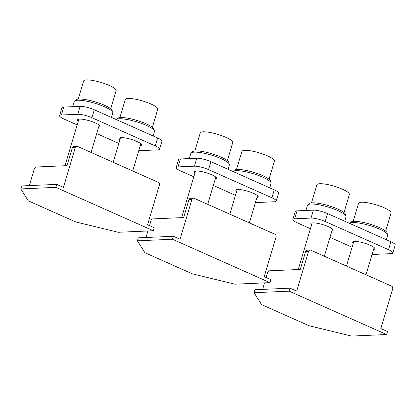 <?xml version="1.0" encoding="UTF-8"?>
<svg xmlns="http://www.w3.org/2000/svg" width="416" height="416" viewBox="0 0 416 416"><rect width="100%" height="100%" fill="white"/><g stroke="black" fill="none" stroke-linecap="round" stroke-linejoin="round"><path stroke-width="0.62" d="M289.136 291.153L290.025 288.174L254.961 289.728L254.077 292.708L289.136 291.153L386.61 334.521L387.499 331.542L380.832 328.578L392.668 288.876A2.122 1.768 87.5 0 0 391.596 286.151L310.783 250.198A2.122 1.768 -92.5 0 0 310.097 250.063L307.174 250.193A2.122 1.768 -92.5 0 0 305.604 251.571L308.526 251.441A2.122 1.768 -92.5 0 1 310.097 250.063M386.61 334.521L351.551 336.076L309.026 325.733L261.539 304.606L254.077 292.708M308.526 251.441L296.691 291.138L290.025 288.174M305.604 251.571L300.274 269.433L269.308 270.811A2.122 1.082 -66 0 0 267.545 272.844L266.141 277.55M264.56 282.864L262.616 289.39M172.5 239.257L173.384 236.283L138.325 237.838L137.436 240.812L172.5 239.257L269.974 282.625L270.863 279.651L264.196 276.682L276.032 236.985A2.122 1.768 87.5 0 0 274.955 234.255L194.142 198.302A2.122 1.768 -92.5 0 0 193.461 198.172L190.538 198.302A2.122 1.768 -92.5 0 0 188.963 199.675L191.885 199.545A2.122 1.768 -92.5 0 1 193.461 198.172M269.974 282.625L234.915 284.185L192.39 273.842L144.903 252.715L137.436 240.812M191.885 199.545L180.05 239.247L173.384 236.283M188.963 199.675L183.638 217.542L152.667 218.915A2.122 1.082 -66 0 0 150.909 220.953L149.505 225.654M147.919 230.974L145.974 237.5M55.858 187.366L56.748 184.387L21.689 185.942L20.8 188.921L55.858 187.366L153.338 230.734L154.227 227.755L147.56 224.791L159.396 185.089A2.122 1.768 87.5 0 0 158.319 182.364L77.506 146.411A2.122 1.768 -92.5 0 0 76.82 146.276L73.897 146.406A2.122 1.768 -92.5 0 0 72.327 147.784L75.249 147.654A2.122 1.768 -92.5 0 1 76.82 146.276M153.338 230.734L118.274 232.289L75.754 221.946L28.262 200.819L20.8 188.921M75.249 147.654L63.414 187.351L56.748 184.387M72.327 147.784L67.002 165.646L36.031 167.024A2.122 1.082 -66 0 0 34.268 169.057L29.338 185.604M305.916 210.465L307.445 205.327A20.134 4.269 16.6 0 1 310.913 204.038A20.134 4.269 16.6 0 1 333.143 208.697A20.134 4.269 16.6 0 1 346.039 216.83L344.734 221.213M349.482 223.33A20.134 4.269 16.6 0 1 352.57 222.57A20.134 4.269 16.6 0 1 374.8 227.23A20.134 4.269 16.6 0 1 387.696 235.368L386.391 239.746M353.215 243.454A11.658 2.475 16.6 0 1 352.492 242.164A11.658 2.475 16.6 0 1 354.5 241.415A11.658 2.475 16.6 0 1 367.37 244.114A11.658 2.475 16.6 0 1 374.837 248.825A11.658 2.475 16.6 0 1 373.526 249.506M311.558 224.921A11.658 2.475 16.6 0 1 310.835 223.631A11.658 2.475 16.6 0 1 312.842 222.882A11.658 2.475 16.6 0 1 325.712 225.581A11.658 2.475 16.6 0 1 333.18 230.287A11.658 2.475 16.6 0 1 331.869 230.974M310.44 228.675L297.154 222.763A10.598 2.246 16.6 0 1 292.843 219.476A10.598 2.246 16.6 0 1 294.668 218.795L311.028 218.072A10.598 2.246 16.6 0 1 325.203 221.52L388.518 249.688A10.598 2.246 16.6 0 1 392.834 252.975A10.598 2.246 16.6 0 1 391.009 253.656L374.644 254.379A10.598 2.246 16.6 0 1 372.117 254.244M388.518 249.688L390.889 241.748A10.598 2.246 16.6 0 1 395.2 245.034L392.834 252.975M352.097 247.208L329.966 237.364M292.843 219.476L295.209 211.536A10.598 2.246 16.6 0 1 297.034 210.855L313.394 210.132A10.598 2.246 16.6 0 1 327.569 213.58L390.889 241.748M189.28 158.569L190.809 153.431A20.134 4.269 16.6 0 1 194.277 152.142A20.134 4.269 16.6 0 1 216.507 156.806A20.134 4.269 16.6 0 1 229.403 164.939L228.098 169.322M232.846 171.434A20.134 4.269 16.6 0 1 235.934 170.674A20.134 4.269 16.6 0 1 258.164 175.339A20.134 4.269 16.6 0 1 271.06 183.472L269.75 187.855M236.579 191.558A11.658 2.475 16.6 0 1 235.856 190.268A11.658 2.475 16.6 0 1 237.864 189.519A11.658 2.475 16.6 0 1 250.734 192.218A11.658 2.475 16.6 0 1 258.201 196.929A11.658 2.475 16.6 0 1 256.89 197.616M194.922 173.025A11.658 2.475 16.6 0 1 194.199 171.735A11.658 2.475 16.6 0 1 196.206 170.986A11.658 2.475 16.6 0 1 209.076 173.685A11.658 2.475 16.6 0 1 216.544 178.396A11.658 2.475 16.6 0 1 215.233 179.078M193.804 176.779L180.518 170.872A10.598 2.246 16.6 0 1 176.202 167.58A10.598 2.246 16.6 0 1 178.027 166.904L194.392 166.176A10.598 2.246 16.6 0 1 208.567 169.624L271.882 197.792A10.598 2.246 16.6 0 1 276.193 201.084A10.598 2.246 16.6 0 1 274.373 201.76L258.008 202.488A10.598 2.246 16.6 0 1 255.476 202.348M271.882 197.792L274.248 189.857A10.598 2.246 16.6 0 1 278.564 193.144L276.193 201.084M235.456 195.312L213.33 185.468M176.202 167.58L178.573 159.64A10.598 2.246 16.6 0 1 180.393 158.964L196.758 158.236A10.598 2.246 16.6 0 1 210.933 161.684L274.248 189.857M72.639 106.673L74.173 101.54A20.134 4.269 16.6 0 1 77.636 100.251A20.134 4.269 16.6 0 1 99.866 104.91A20.134 4.269 16.6 0 1 112.762 113.043L111.457 117.426M116.21 119.543A20.134 4.269 16.6 0 1 119.293 118.784A20.134 4.269 16.6 0 1 141.523 123.443A20.134 4.269 16.6 0 1 154.419 131.576L153.114 135.959M119.938 139.667A11.658 2.475 16.6 0 1 119.22 138.377A11.658 2.475 16.6 0 1 121.228 137.628A11.658 2.475 16.6 0 1 134.098 140.327A11.658 2.475 16.6 0 1 141.56 145.033A11.658 2.475 16.6 0 1 140.254 145.72M78.286 121.129A11.658 2.475 16.6 0 1 77.563 119.839A11.658 2.475 16.6 0 1 79.57 119.096A11.658 2.475 16.6 0 1 92.44 121.794A11.658 2.475 16.6 0 1 99.908 126.5A11.658 2.475 16.6 0 1 98.597 127.187M77.163 124.888L63.877 118.976A10.598 2.246 16.6 0 1 59.566 115.69A10.598 2.246 16.6 0 1 61.391 115.008L77.75 114.286A10.598 2.246 16.6 0 1 91.926 117.728L155.246 145.902A10.598 2.246 16.6 0 1 159.557 149.188A10.598 2.246 16.6 0 1 157.732 149.869L141.372 150.592A10.598 2.246 16.6 0 1 138.84 150.457M155.246 145.902L157.612 137.961A10.598 2.246 16.6 0 1 161.923 141.248L159.557 149.188M118.82 143.421L96.689 133.572M59.566 115.69L61.932 107.749A10.598 2.246 16.6 0 1 63.757 107.068L80.122 106.345A10.598 2.246 16.6 0 1 94.297 109.793L157.612 137.961M385.653 231.093L391.04 213.018A16.957 3.598 -163.4 0 0 380.182 206.17A16.957 3.598 -163.4 0 0 361.462 202.244A16.957 3.598 -163.4 0 0 358.54 203.33L353.153 221.406M110.718 108.774L116.111 90.698A16.957 3.598 -163.4 0 0 105.248 83.85A16.957 3.598 -163.4 0 0 86.528 79.924A16.957 3.598 -163.4 0 0 83.611 81.011L78.224 99.081M152.376 127.306L157.763 109.231A16.957 3.598 -163.4 0 0 146.905 102.383A16.957 3.598 -163.4 0 0 128.185 98.457A16.957 3.598 -163.4 0 0 125.268 99.544L119.876 117.619M227.36 160.664L232.747 142.594A16.957 3.598 -163.4 0 0 221.884 135.741A16.957 3.598 -163.4 0 0 203.164 131.815A16.957 3.598 -163.4 0 0 200.247 132.902L194.86 150.977M269.017 179.197L274.404 161.127A16.957 3.598 -163.4 0 0 263.541 154.274A16.957 3.598 -163.4 0 0 244.821 150.353A16.957 3.598 -163.4 0 0 241.904 151.44L236.517 169.51M343.996 212.56L349.383 194.485A16.957 3.598 -163.4 0 0 338.525 187.637A16.957 3.598 -163.4 0 0 319.805 183.711A16.957 3.598 -163.4 0 0 316.883 184.798L311.496 202.873M350.511 222.851L350.594 222.576A19.074 4.046 16.6 0 1 353.876 221.354A19.074 4.046 16.6 0 1 374.936 225.768A19.074 4.046 16.6 0 1 387.156 233.475L387.072 233.75M308.854 204.318L308.937 204.043A19.074 4.046 16.6 0 1 312.218 202.821A19.074 4.046 16.6 0 1 333.278 207.236A19.074 4.046 16.6 0 1 345.498 214.942L345.415 215.218M233.87 170.96L233.953 170.68A19.074 4.046 16.6 0 1 237.24 169.458A19.074 4.046 16.6 0 1 258.3 173.872A19.074 4.046 16.6 0 1 270.514 181.579L270.431 181.86M192.213 152.428L192.296 152.147A19.074 4.046 16.6 0 1 195.582 150.925A19.074 4.046 16.6 0 1 216.642 155.34A19.074 4.046 16.6 0 1 228.857 163.046L228.779 163.327M117.234 119.064L117.317 118.789A19.074 4.046 16.6 0 1 120.604 117.567A19.074 4.046 16.6 0 1 141.664 121.982A19.074 4.046 16.6 0 1 153.878 129.688L153.795 129.964M75.577 100.532L75.66 100.256A19.074 4.046 16.6 0 1 78.946 99.034A19.074 4.046 16.6 0 1 100.006 103.449A19.074 4.046 16.6 0 1 112.221 111.155L112.138 111.431M294.668 218.795L297.034 210.855M325.203 221.52L327.569 213.58M311.028 218.072L313.394 210.132M178.027 166.904L180.393 158.964M208.567 169.624L210.933 161.684M194.392 166.176L196.758 158.236M61.391 115.008L63.757 107.068M91.926 117.728L94.297 109.793M77.75 114.286L80.122 106.345M374.114 247.536L365.997 274.763M353.803 241.478L346.471 266.074M99.185 125.211L91.068 152.443M78.874 119.158L64.984 165.734M140.842 143.744L132.725 170.976M120.531 137.691L113.194 162.287M215.821 177.107L207.704 204.334M195.51 171.049L181.626 217.63M257.478 195.64L249.361 222.867M237.167 189.582L229.835 214.183M332.462 228.998L324.34 256.23M312.146 222.945L298.262 269.521"/></g></svg>
